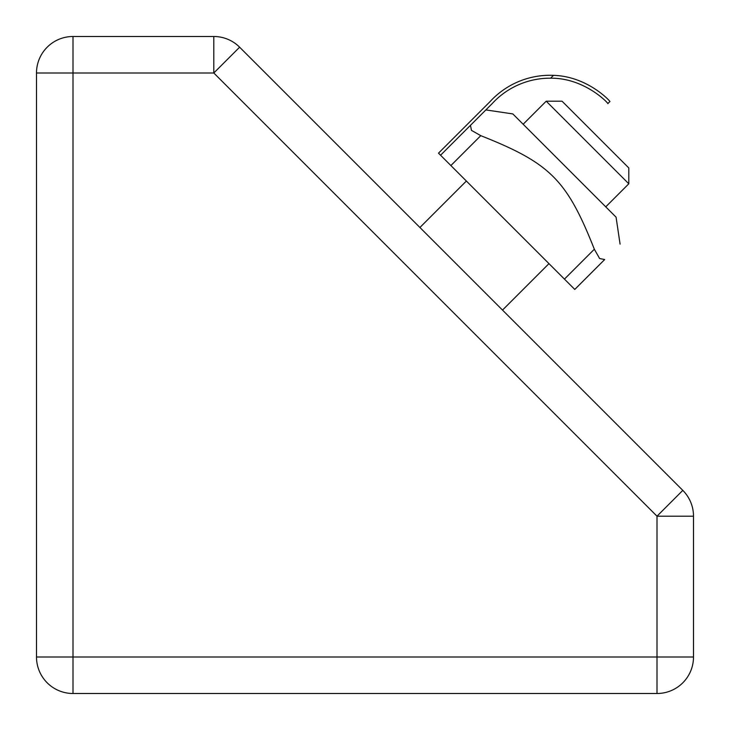<?xml version="1.0" encoding="UTF-8"?>
<svg xmlns="http://www.w3.org/2000/svg" width="730" height="730" viewBox="0 0 730 730"><rect width="100%" height="100%" fill="white"/><g stroke="black" fill="none" stroke-linecap="round" stroke-linejoin="round"><path stroke-width="1.09" d="M36.5 298.588A4.38 4.38 0 0 1 36.5 298.57L36.5 73A36.5 36.5 0 0 1 44.776 49.859M215.231 36.527A36.5 36.5 0 0 1 239.623 47.194L682.805 490.377A36.5 36.5 0 0 1 693.5 516.192L693.5 657A36.5 36.5 0 0 1 657 693.5L657 693.5A36.5 36.5 0 0 0 693.5 657A36.5 36.5 0 0 1 657 693.5L657 657L73 657L73 36.5A36.5 36.5 0 0 0 36.5 73L36.5 657A36.5 36.5 0 0 0 73 693.5L657 693.5M628.804 183.787L628.804 167.955L562.045 101.196L546.213 101.196L628.804 183.787L605.745 206.845M548.969 263.621L502.514 310.077M550.63 78.192A78.466 78.466 0 0 0 492.184 103.605L440.564 155.225L438.502 153.163L490.122 101.543A81.386 81.386 0 0 1 553.477 75.345L550.63 78.192C585.579 77.864 609.723 104.755 607.816 103.605L609.879 101.543C611.521 102.647 588.444 76.367 553.477 75.345C588.444 76.367 611.521 102.647 609.879 101.543C611.521 102.647 588.444 76.367 553.477 75.345C588.444 76.367 611.521 102.647 609.879 101.543L607.816 103.605M485.87 109.92L512.834 113.926L600.954 202.046L616.074 217.166L620.08 244.13M599.631 258.539L604.668 259.542C625.628 238.573 625.628 238.573 604.668 259.542C625.628 238.573 625.628 238.573 604.668 259.542L599.631 258.539L604.668 259.542C625.628 238.573 625.628 238.573 604.668 259.542C625.628 238.573 625.628 238.573 604.668 259.542L599.631 258.539L594.339 249.222C566.808 179.753 550.247 163.191 480.778 135.661L471.461 130.369L470.458 125.332L471.461 130.369M440.564 155.225L574.775 289.436L604.668 259.542M693.5 515.791A36.5 36.5 0 0 1 693.5 516.192L693.5 657L693.5 516.192A36.5 36.5 0 0 0 682.805 490.377L239.623 47.194A36.5 36.5 0 0 0 213.808 36.5L73 36.5M450.894 165.546L480.778 135.661M564.454 279.106L594.339 249.222M693.5 516.192L657 516.192L682.805 490.377M36.5 73L213.808 73L239.623 47.194M213.808 36.5L213.808 73L657 516.192L657 657L693.5 657M73 693.5L73 657L36.5 657M419.923 227.486L466.379 181.031M523.154 124.255L546.213 101.196"/></g></svg>
